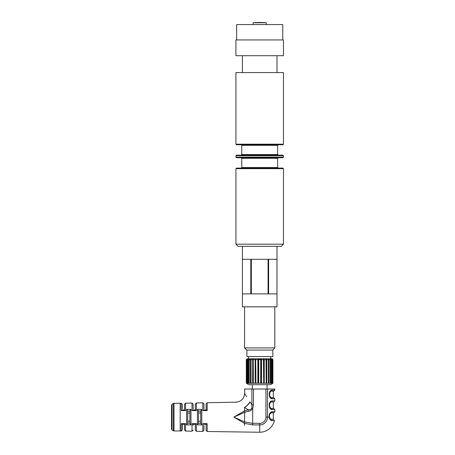 <?xml version="1.0" encoding="UTF-8"?>
<svg xmlns="http://www.w3.org/2000/svg" width="455" height="455" viewBox="0 0 455 455"><rect width="100%" height="100%" fill="white"/><g stroke="black" fill="none" stroke-linecap="round" stroke-linejoin="round"><path stroke-width="0.68" d="M250.785 293.879L242.413 293.879L242.413 259.299L250.785 259.299L250.785 293.879M276.987 293.879L268.621 293.879L268.621 259.299L276.987 259.299L276.987 293.879M268.075 293.879L251.331 293.879L251.331 259.299L268.075 259.299L268.075 293.879M276.993 246.331L276.993 306.846L242.413 306.846L242.413 246.331M272.67 350.071L274.831 347.91L244.574 347.91L246.735 350.071M274.831 306.846L274.831 347.91M283.476 244.17L235.929 244.17L238.09 246.331L281.315 246.331L283.476 244.17L283.476 168.663L282.913 168.1L236.492 168.1L235.929 168.663L283.476 168.663M278.204 168.1L277.641 167.537L241.764 167.537L241.201 168.1L282.913 168.1M241.764 167.537L241.764 158.289L277.641 158.289L277.641 167.537M277.641 158.289L278.204 157.726M236.492 157.726L282.913 157.726L283.476 157.163L235.929 157.163L236.492 157.726M278.204 155.132L277.641 154.569L241.764 154.569L241.201 155.132L282.913 155.132L236.492 155.132L235.929 155.695L283.476 155.695L283.476 157.163M241.764 154.569L241.764 145.321L277.641 145.321L277.641 154.569M277.641 145.321L278.204 144.758M236.492 144.758L282.913 144.758L283.476 144.195L235.929 144.195L236.492 144.758M282.913 155.132L283.476 155.695M283.476 144.195L283.476 72.572L235.929 72.572L235.929 144.195M283.476 39.943L235.929 39.943L235.929 55.715L283.476 55.715L283.476 39.943M276.993 55.715L276.993 72.572M253.117 22.75A82.344 82.344 0 0 1 266.289 22.75L253.117 22.75L253.117 24.57M282.76 39.943L282.76 24.57L236.645 24.57L236.645 39.943M246.906 350.071L272.841 350.071L272.841 356.555L246.906 356.555L246.906 350.071M248.635 356.555L248.635 358.767M251.911 389.025L251.911 404.876L253.469 404.876L253.469 389.025L244.574 389.025L244.858 393.962M253.469 389.025L265.936 389.025L265.936 417.121A6.234 6.234 0 0 1 259.703 423.355L259.703 424.913A7.792 7.792 0 0 0 267.494 417.121L265.936 417.121M272.164 398.768L272.221 398.768C268.205 399.075 268.188 389.793 272.221 390.089A1.098 0.91 90 0 1 271.317 391.186A1.098 0.91 90 0 0 272.221 390.089L274.831 390.089L274.831 389.025L265.936 389.025M171.524 417.121L171.524 429.071L172.075 430.021L172.075 404.222L171.524 405.172L171.524 417.121M172.075 404.222L173.429 403.437L173.429 430.805L173.981 430.953L173.981 403.289L180.169 403.289L180.169 430.953L181.209 430.976L182.33 429.878L182.33 424.253M252.679 424.913L244.597 423.36L244.562 421.904L252.679 423.355L252.679 424.913L259.703 424.913L259.703 432.25A15.129 15.129 0 0 0 274.416 420.636L273.347 419.283L271.049 419.283C270.537 419.305 270.031 418.515 269.525 416.905C269.184 415.062 269.775 413.697 271.317 412.799L273.734 412.799L271.317 412.799A1.098 0.91 90 0 0 272.221 411.701C270.008 412.139 268.979 413.948 269.132 417.121C269.684 419.345 270.623 420.517 271.936 420.636L274.416 420.636M244.574 421.882L233.842 417.121L244.568 423.395M248.419 411.24L244.574 412.332L244.591 410.882L248.151 409.767L248.419 411.24C250.233 411.053 251.649 410.188 252.679 408.647L251.797 408.141C251.052 409.352 249.84 409.892 248.151 409.767L244.574 407.492L244.574 410.865M244.568 410.848L233.842 417.121L244.574 412.361M250.074 401.992L249.966 401.822A8.645 4.47 -45.9 0 1 244.574 407.384L244.574 407.492A8.645 4.357 -45 0 0 250.074 401.992L251.911 404.876L251.797 408.141M249.966 401.822C243.015 391.141 243.015 391.141 249.966 401.822M245.046 394.252L246.69 396.8M244.574 407.384C233.66 400.662 233.66 400.662 244.574 407.384L244.523 407.356M236.475 402.396L236.105 402.163C241.264 401.572 244.085 398.688 244.574 393.518M244.574 423.377L244.574 425.334M197.419 424.873L201.775 424.868L201.775 409.375L197.419 409.375L198.539 410.928L198.539 423.315L197.419 424.873L197.419 409.375M186.613 424.879L190.969 424.879L190.969 409.369L186.613 409.363L187.733 410.922L187.733 423.321L186.613 424.879L186.613 409.363M274.831 398.768L273.734 397.67L271.317 397.67A1.098 0.91 -90 0 1 272.221 398.768L274.831 398.768L274.831 400.895L272.221 400.895A1.098 0.91 90 0 1 271.317 401.992A1.098 0.91 90 0 0 272.221 400.895C268.188 400.593 268.205 409.887 272.221 409.574L272.209 409.574M269.809 407.953L269.531 407.452M269.531 403.016L270.003 402.243M271.948 398.745L269.536 396.658M269.531 392.21L272.096 390.094M271.317 397.67L271.026 397.67L271.317 397.67C271.066 398.091 270.463 397.266 269.508 395.19C269.832 392.284 270.435 390.953 271.317 391.186L273.734 391.186L274.831 390.089M271.317 391.186L273.318 391.186L273.318 397.67M273.318 419.283L273.318 412.799L271.317 412.799A1.098 0.91 90 0 0 272.221 411.701L274.831 411.701L274.831 409.574L272.221 409.574A1.098 0.91 -90 0 0 271.317 408.476C271.072 408.914 270.469 408.089 269.508 405.997C269.627 403.448 270.23 402.112 271.317 401.992L273.734 401.992L274.831 400.895M274.831 409.574L273.734 408.476L271.317 408.476M267.494 389.025L267.494 417.121L269.525 416.905M271.936 420.636A1.098 0.91 -90 0 0 271.049 419.283M184.628 409.989L182.171 409.989L181.209 410.569L185.566 410.569L184.491 409.989L184.491 404.279L184.491 408.909M182.33 408.909L182.33 404.364L181.209 403.266L181.209 410.569M207.179 410.586L206.234 409.989L203.794 409.989L202.822 410.586L207.179 410.586L207.179 402.743L236.105 402.163M206.104 408.909L206.104 403.841L206.234 409.989M203.942 408.909L203.942 403.932L202.822 402.834L202.822 410.586M185.566 410.569L185.566 403.181L192.016 403.05L192.016 410.575L192.983 409.989L194.228 409.989L192.983 409.989M193.136 408.909L193.136 404.148L192.016 403.05M195.297 408.909L195.297 404.063L195.297 409.989L194.228 409.989M195.428 409.989L196.372 410.581L196.372 402.965L202.822 402.834M187.733 411.07L189.894 411.07M190.969 424.879L189.894 423.343L189.894 410.899L190.969 409.369M189.894 423.173L187.733 423.173M206.234 424.253L207.179 423.656L207.179 431.499L206.104 430.402L206.104 424.253L203.794 424.253L202.822 423.656L202.822 431.408L203.942 430.311L203.942 425.334M206.104 430.402L206.104 425.334M193.136 425.334L193.136 424.253M195.428 424.253L196.372 423.662L196.372 431.277L195.297 430.18L195.297 424.253L192.983 424.253L192.016 423.668L192.016 431.192L193.136 430.094M184.628 424.253L185.566 423.673L185.566 431.061L184.491 429.964L184.491 424.253L182.171 424.253L181.209 423.673L181.209 430.976M184.491 429.964L184.491 425.334M198.539 411.07L200.7 411.07L201.775 409.375M200.7 410.905L200.7 423.338L201.775 424.868M200.7 423.338L198.539 423.173M200.7 411.07L200.7 423.173M200.7 421.193L198.539 421.193M198.539 413.049L200.7 413.049M189.894 421.193L187.733 421.193M187.733 413.049L189.894 413.049M272.386 383.457L272.716 383.207L272.716 359.632L272.386 359.2L272.892 359.632L272.892 383.207L272.386 383.457M271.55 383.457L271.55 359.2L272.107 359.632L272.107 383.207L271.55 383.457M270.19 383.457L270.19 359.2L270.788 359.632L270.788 383.207L270.19 383.457M268.376 383.457L268.348 359.632L268.376 359.2L268.979 359.632L268.979 383.207L268.376 383.457L268.376 359.2M266.186 383.457L266.027 359.632L266.186 359.2L266.767 359.632L266.767 383.207L266.186 383.457L266.186 359.2M263.707 383.457L263.434 359.632L263.707 359.2L264.247 359.632L264.247 383.207L263.707 383.457L263.707 359.2M261.056 383.457L260.681 383.207L260.681 359.632L261.056 359.2L261.523 359.632L261.523 383.207L261.056 383.457L261.056 359.2L258.349 359.2L258.724 359.632L258.724 383.207L257.877 383.207L257.877 359.632L258.349 359.2L258.349 383.457M255.693 383.457L255.158 383.207L255.158 359.632L255.693 359.2L255.966 383.207L255.693 359.2M253.219 383.457L252.639 383.207L252.639 359.632L253.219 359.2L253.372 383.207L253.219 359.2M251.023 383.457L250.426 383.207L250.426 359.632L251.023 359.2L251.058 383.207L251.023 359.2M249.209 383.457L248.618 383.207L248.618 359.632L249.209 359.2L249.209 383.457M247.856 383.457L247.292 383.207L247.292 359.632L247.856 359.2L247.856 383.457M247.019 383.457L246.513 383.207L246.513 359.632L247.019 359.2L246.69 359.632L246.69 383.207L247.019 383.457M246.735 383.457L246.309 383.207L246.309 359.632L246.735 359.2L246.309 359.632L246.309 383.207L248.896 384.702L270.509 384.702L272.67 383.457M272.107 383.207L272.716 383.207M270.788 383.207L271.766 383.207M268.979 383.207L270.287 383.207M266.767 383.207L268.348 383.207M264.247 383.207L266.027 383.207M261.523 383.207L263.434 383.207M258.724 383.207L260.681 383.207M255.966 383.207L257.877 383.207M253.372 383.207L255.158 383.207M251.058 383.207L252.639 383.207M249.118 383.207L250.426 383.207M247.639 383.207L248.618 383.207M246.69 383.207L247.292 383.207M272.892 383.207L272.892 359.632M246.69 359.632L247.292 359.632M247.639 359.632L248.618 359.632M249.118 359.632L250.426 359.632M251.058 359.632L252.639 359.632M253.372 359.632L255.158 359.632M255.966 359.632L257.877 359.632M258.724 359.632L260.681 359.632M261.523 359.632L263.434 359.632M264.247 359.632L266.027 359.632M266.767 359.632L268.348 359.632M268.979 359.632L270.287 359.632M270.788 359.632L271.766 359.632M272.107 359.632L272.716 359.632M246.735 359.2L247.167 358.767L272.238 358.767L272.67 359.2M270.19 359.2L270.941 359.2M248.464 359.2L249.209 359.2M259.703 423.355L252.679 423.355L252.679 408.647L253.469 404.876M244.574 412.349L244.574 421.893M185.566 423.673L181.209 423.673M196.372 423.662L192.016 423.668M207.179 423.656L202.822 423.656M192.016 410.575L196.372 410.581M244.574 306.846L244.574 347.91M235.929 168.663L235.929 244.17M241.764 158.289L241.201 157.726M241.764 145.321L241.201 144.758M235.929 155.695L235.929 157.163M242.413 55.715L242.413 72.572M266.289 22.75L266.289 24.57M270.765 356.555L270.765 358.767M172.075 430.021L173.429 430.805M173.429 403.437L173.981 403.289M173.981 430.953L180.169 430.953M185.566 431.061L192.016 431.192M196.372 431.277L202.822 431.408M207.179 431.499L259.703 432.25M180.169 403.289L181.209 403.266M274.831 411.701L273.734 412.799M182.171 409.989L183.422 409.989M185.566 403.181L184.491 404.279M203.794 409.989L205.029 409.989M207.179 402.743L206.104 403.841M196.372 402.965L195.297 404.063M203.794 424.253L205.029 424.253M273.318 408.476L273.318 401.992M267.051 389.025L267.051 384.702M252.354 389.025L252.354 384.702"/></g></svg>
